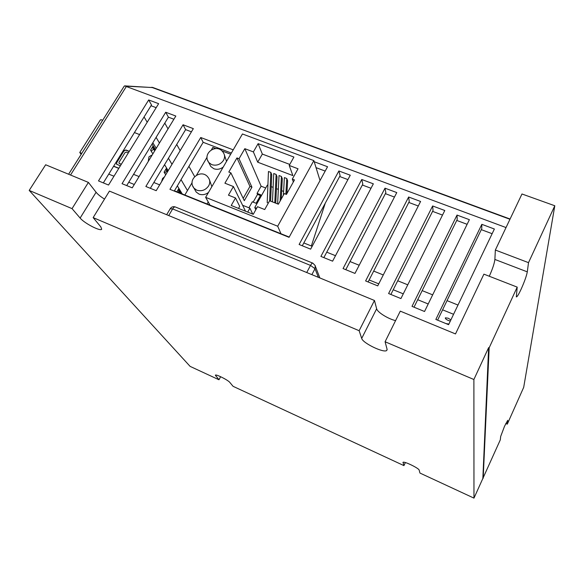 <?xml version="1.0" encoding="UTF-8"?>
<svg xmlns="http://www.w3.org/2000/svg" width="584" height="584" viewBox="0 0 584 584"><rect width="100%" height="100%" fill="white"/><g stroke="black" fill="none" stroke-linecap="round" stroke-linejoin="round"><path stroke-width="0.88" d="M113.588 166.301L118.793 168.396M133.561 174.346L139.08 176.572M153.84 182.515L159.68 184.865M174.419 190.807L289.219 237.06M303.819 242.944L312.17 246.302M326.741 252.171L335.486 255.697M350.02 261.552L359.189 265.245M373.687 271.086L383.279 274.954M397.733 280.78L407.771 284.817M422.181 290.628L432.671 294.854M447.03 300.636L457.987 305.052M453.571 314.287L442.592 309.827M428.211 303.979L417.706 299.709M403.274 293.84L393.229 289.752M378.753 283.868L369.146 279.962M134.276 184.486L128.75 182.237M113.968 176.229L108.755 174.112M445.862 323.551L448.884 324.076M450.344 321.025L448.373 320.492C446.074 319.419 445.074 318.528 445.38 317.813L448.205 318.2L450.899 319.864M224.373 154.826L226.526 161.381M223.212 167.082C220.219 169.28 217.095 169.834 213.839 168.739L210.817 166.528L209.758 164.476M207.064 203.962L208.218 201.962M184.851 195.005L192.136 182.609M196.618 174.996L207.101 157.162M211.547 149.606L212.832 147.416L215.693 148.504M230.68 154.227L221.781 150.833M208.481 192.457C205.451 194.691 202.305 195.238 199.042 194.107L196.202 192.063L195.1 190.15M209.466 179.821L211.846 186.654M311.352 245.973L325.266 203.181M320.039 180.529L313.856 160.607L277.699 226.227L280.977 233.739M210.006 205.145L205.641 197.348L242.44 133.97L313.856 160.607M277.699 226.227L205.641 197.348M233.403 186.537L228.453 195.166L235.505 197.961L231.213 205.488L253.244 214.306L257.515 206.692L264.713 209.547L269.618 200.765L278.378 204.21L284.277 193.581L286.445 194.428L294.475 179.93L292.314 179.098L298.037 168.783L289.211 165.447L293.905 157.052L258.113 143.657L253.383 151.913L244.827 148.679L239.031 158.731L236.951 157.935L228.804 172.039L230.884 172.849L224.913 183.201L233.403 186.537L245.514 211.211M252.748 214.102L249.908 208.174L247.704 212.087M242.594 205.261L249.908 208.174M239.031 158.731L251.938 187.194L244.302 200.662L230.884 172.849M253.164 202.13L257.522 194.399L257.062 193.377L261.114 186.201L244.827 148.679M248.937 207.787L252.317 201.794L256.091 203.29L260.836 194.852L257.062 193.377M243.192 198.348L249.959 186.42L251.938 187.194M249.959 186.42L236.951 157.935M289.211 165.447L292.876 175.587L257.705 162.191L253.383 151.913M256.646 208.24L254.77 207.495L267.341 185.128L267.895 185.34M271.231 186.632L273.115 187.362M276.444 188.654L278.356 189.391M281.678 190.683L283.612 191.435M286.934 192.72L287.306 192.866M261.114 186.201L265.735 187.997M281.233 199.064L282.313 178.74L281.437 176.463L280.159 201.006M277.626 203.911L279.043 175.55L281.437 176.463M275.743 203.174L277.02 176.711L276.123 174.426L274.779 202.794M272.458 201.882L273.743 173.514L276.123 174.426M270.604 201.151L271.75 174.689L270.83 172.404L269.625 200.772M268.348 203.035L267.202 202.582L268.457 171.492L270.83 172.404M286.875 193.64L287.627 180.777L286.773 178.507L285.875 194.202M283.408 195.151L284.372 177.587L286.773 178.507M254.77 207.495L255.814 209.729M293.351 181.952L292.314 179.098M238.52 208.415L239.681 206.356L235.505 197.961M257.522 194.399L260.449 195.545M257.705 162.191L262.333 154.066L289.781 164.433M258.113 143.657L262.333 154.066M178.631 188.851L176.886 191.8L178.631 188.851L181.558 193.684L178.631 188.851M161.593 181.668L162.556 178.492L164.476 176.85L162.556 178.492L161.593 181.668M166.294 168.469L164.089 172.156L165.703 174.798L164.089 172.156L166.294 168.469L167.9 171.127L166.294 168.469M178.127 189.705L179.193 191.464L178.127 189.705M177.762 192.151L179.069 191.406L177.762 192.151M165.768 169.36L166.966 171.331L165.768 169.36M165.301 172.243L166.834 171.273L165.301 172.243L164.827 173.368L165.301 172.243M81.147 154.358L79.76 152.512L81.796 153.329M113.668 166.17L118.873 168.265M139.612 134.583L134.429 132.575M102.667 120.275L101.112 119.669L100.346 119.954L79.76 152.512M120.37 165.834L116.566 164.206L116.515 163.009L124.195 150.57L125.852 149.964L129.298 151.329M116.515 163.009L124.195 150.57M116.72 163.308L116.617 164.257M125.852 149.964L124.399 150.869M126.049 150.263L129.188 151.504M121.231 164.425L119.1 163.323M128.334 152.891L126.29 152.081L125.056 152.541L118.997 162.359L119.034 163.257L121.341 164.257M155.162 150.081L152.891 146.321L150.562 150.139L152.855 153.877M148.248 161.461L148.993 156.797L151.533 155.256L151.855 155.526M152.329 147.241L153.68 149.468M151.424 151.541L151.92 150.365L153.526 149.394L154.811 150.665M145.854 186.486L156.198 190.683L193.333 128.641L183.062 124.764L145.854 186.486M70.525 175.032L126.334 86.527L506.029 227.563M158.636 103.675L148.679 99.959L98.499 180.909L108.544 185.033L158.636 103.675M400.923 298.57L444.789 210.503L432.642 205.969L388.601 293.533L400.923 298.57M354.97 273.414L396.777 192.581L385.009 188.187L343.056 268.574L354.97 273.414M310.644 249.149L350.269 175.215L338.873 170.959L299.118 244.492L310.644 249.149M165.717 112.245L122.041 183.683L132.239 187.844L175.828 116.041L165.717 112.245L168.411 117.172L126.713 185.588M332.61 261.172L373.344 183.829L361.759 179.507L320.893 256.42L332.61 261.172M377.739 285.875L420.589 201.465L408.639 197.005L365.62 280.94L377.739 285.875M424.539 311.498L469.383 219.679L457.031 215.073L412.005 306.366L424.539 311.498M494.378 229.016L481.829 224.329L435.846 319.433L448.6 324.668L494.378 229.016M233.22 149.847L200.728 137.503L169.937 189.326L289.065 237.33L327.558 166.739L314.214 161.753M124.874 85.885L153.161 87.615L510.08 219.022M126.334 86.527L124.691 85.877L124.173 86.22M385.09 341.757L473.887 379.512L488.64 347.604L489.158 347.823L517.205 287.124L483.902 274.151L455.505 333.931L400.281 311.141L385.09 341.757L387.082 349.268L386.71 350.495C383.761 353.254 362.73 343.085 361.7 338.421L359.145 330.719L93.148 217.613L100.864 226.921L101.682 229.264C100.324 231.563 84.293 223.227 80.132 218.058L72.051 208.641L29.2 190.421L190.099 366.372L218.971 379.768L215.379 375.132C216.08 374.03 228.169 380.14 229.862 382.462L233.06 386.309L403.931 465.616L405.369 462.557M359.145 330.719L374.461 300.483L376.651 308.768C377.3 312.155 388.09 318.893 395.572 320.623M374.461 300.483L109.434 191.092L93.148 217.613M72.051 208.641L88.396 182.405L96.083 192.26C97.835 194.406 100.645 196.684 104.521 199.093M88.396 182.405L45.654 164.768L29.2 190.421M403.931 465.616L403.048 462.294C404.238 461.09 419.086 468.324 419.188 470.171L419.947 473.055L473.967 498.123L500.313 439.825L500.678 436.467L504.496 426.335L507.737 420.298L507.292 424.145L505.81 423.502M473.887 379.512L473.967 498.123M218.971 379.768L220.635 376.695M517.205 287.124L516.314 296.869C516.979 297.176 518.592 294.599 521.147 289.146C524.483 281.678 526.534 275.918 527.301 271.859L528.513 262.647L554.8 205.758L521.972 193.983L495.349 250.04L494.882 259.442C494.407 263.406 492.546 269.005 489.29 276.254M528.513 262.647L495.349 250.04M554.8 205.758L523.695 387.331L507.292 424.145M483.18 478.281L489.158 347.823M488.64 347.604L482.866 478.143M481.829 224.329L481.749 228.716L437.606 320.156M457.031 215.073L457.199 219.518L414.019 307.191M432.642 205.969L433.036 210.459L390.864 294.46M408.639 197.005L409.253 201.546L368.124 281.962M385.009 188.187L385.849 192.778L345.786 269.684M361.759 179.507L362.81 184.142L323.85 257.624M338.873 170.959L340.122 175.638L302.293 245.769M231.359 153.052L203.159 142.299L174.266 191.07M148.679 99.959L151.497 104.945L103.332 182.894M173.886 119.238L168.411 117.172M191.428 131.823L185.624 129.619L150.358 188.311M144.08 116.946L147.204 122.246M156.111 137.35L159.447 143.022M168.426 158.249L171.988 164.294M181.033 179.646L187.464 190.559M492.129 233.702L481.304 229.643M467.12 224.314L456.746 220.431M442.504 215.087L432.583 211.364M418.29 205.999L408.8 202.444M394.456 197.063L385.389 193.662M371.008 188.267L362.343 185.011M347.918 179.602L339.654 176.507M325.193 171.076L316.046 167.644M156.176 107.675L151.008 105.74M194.625 176.529L188.924 166.323M180.164 150.635L176.711 144.452M168.024 128.896L164.79 123.107M203.159 142.299L200.728 137.503M185.624 129.619L183.062 124.764M223.497 160.359C224.986 157.57 224.935 154.994 223.322 152.636C217.306 142.613 201.743 153.03 208.707 162.44L211.751 164.666C216.569 165.995 220.489 164.557 223.497 160.359M207.641 160.352L210.817 166.528M192.829 186.165L193.954 188.15L196.815 190.202C201.655 191.581 205.604 190.136 208.656 185.858C210.233 182.901 210.131 180.201 208.357 177.748C201.933 167.9 186.581 178.945 193.954 188.15L196.202 192.063M164.557 164.681L168.177 170.667L164.557 164.681M177.353 185.858L182.252 193.961L177.353 185.858M152.059 143.993L155.453 149.606M125.516 86.147L152.19 87.52L509.963 219.277M402.938 462.645L403.121 462.258M215.606 375.855L216.036 375.059M96.083 192.26L80.132 218.058M376.651 308.768L361.7 338.421M527.301 271.859L494.882 259.442M315.258 265.669L312.9 263.18C312.287 262.946 311.491 263.691 310.513 265.421L315.002 268.706L315.258 265.669M311.856 274.641L315.002 268.706L318.36 277.327M168.725 215.562L172.638 208.926L310.513 265.421L306.731 272.524M170.214 208.722L172.638 208.926C173.66 207.313 174.601 206.678 175.47 207.021L312.761 263.128M180.398 193.216L179.069 191.406L180.398 193.216M167.535 171.74L166.834 171.273M152.84 142.722L156.22 148.343M152.84 87.49L151.767 87.279M68.598 174.236L124.224 86.14M387.141 349.619L386.71 350.495M319.871 277.947L315.448 266.516M166.674 214.715L170.28 208.612C171.528 206.867 173.192 206.305 175.273 206.94"/></g></svg>
